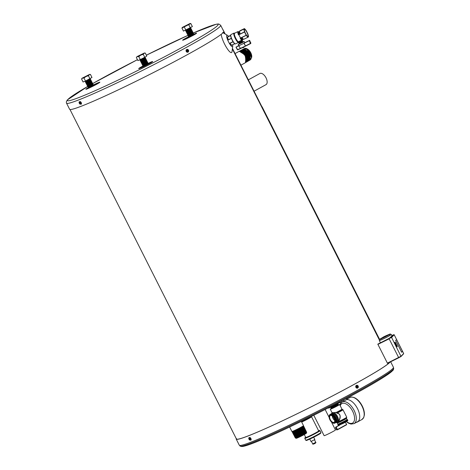 <?xml version="1.0" encoding="UTF-8"?>
<svg xmlns="http://www.w3.org/2000/svg" width="470" height="470" viewBox="0 0 470 470"><rect width="100%" height="100%" fill="white"/><g stroke="black" fill="none" stroke-linecap="round" stroke-linejoin="round"><path stroke-width="0.7" d="M245.416 62.657L246.045 56.635L240.904 51.171L239.518 51.271M239.982 51.265L245.175 55.372L246.104 61.717L245.822 62.175A6.498 3.378 61.2 0 1 245.111 62.868L240.922 65.171M247.191 48.927L247.402 49.05A5.669 2.943 61.2 0 1 247.52 49.103A5.669 2.943 61.2 0 1 250.78 52.787A5.669 2.943 61.2 0 1 251.761 56.817L250.821 59.39M247.261 48.974L245.211 48.663M249.658 59.537L250.105 59.455M251.333 57.716L250.128 52.799L246.492 49.121M243.854 49.326L249.517 53.028L249.87 59.637L249.576 52.993L243.654 49.456M243.589 49.491L243.237 49.896M249.364 59.937L249.077 53.263L243.272 49.626L249.012 53.298L249.306 59.972M249.805 58.779L247.702 52.229L242.591 49.996M249.294 59.126L247.226 52.534L242.303 50.12M248.783 59.473L247.62 54.173L243.619 50.325M248.272 59.819L246.268 53.151L241.263 50.648M248.683 59.655L247.761 60.16L246.615 54.72L242.473 50.813M246.362 61.711L246.715 56.241L241.903 51.066M246.732 60.847L245.61 55.272L241.339 51.312M244.846 48.41L244.388 48.575L248.148 49.65L250.628 52.922L251.726 57.369M250.011 60.013L249.946 52.787L243.619 49.003M249.505 60.307L249.441 53.063L243.102 49.274M249 60.595L248.936 53.345L242.585 49.544M248.495 60.889L248.424 53.621L242.068 49.82M247.984 61.182L247.919 53.903L241.551 50.09M247.479 61.476L247.414 54.179L241.034 50.361M246.973 61.764L246.909 54.455L240.511 50.631M246.468 62.058L246.403 54.743L239.994 50.901M245.963 62.351L245.892 55.014L239.494 51.165M249.646 59.567L250.081 59.478M251.315 56.852L247.279 49.632M242.996 50.225L242.873 50.519M249.823 58.057L247.308 51.859L242.755 49.891M241.962 50.748L241.833 51.042M248.301 60.565L248.007 53.85L242.238 50.155M248.818 58.832L244.23 50.66M246.286 61.347L246.785 61.329M246.826 61.323L247.296 61.153M248.319 59.214L245.916 52.816L241.198 50.684M247.808 59.59L246.556 54.767L243.037 51.101M246.298 61.746L246.809 56.694L242.444 51.324M245.969 61.934L246.221 56.729L241.85 51.553M240.904 51.171A6.492 3.372 -118.8 0 0 239.248 51.271L245.516 55.231L245.734 62.516M239.724 51.019L246.01 54.949L246.227 62.228M240.246 50.748L246.515 54.679L246.732 61.934M240.164 51.06L240.875 50.413L247.02 54.402L247.261 61.629M241.28 50.202L247.514 54.121L247.749 61.353M241.797 49.932L248.019 53.85L248.254 61.059M242.314 49.661L248.518 53.574L248.759 60.765M241.762 51.13L241.862 50.736M241.874 50.695L242.032 50.302M242.05 50.267L242.925 49.344L249.024 53.292L249.264 60.471M243.348 49.121L249.529 53.022L249.77 60.184M243.871 48.845L250.022 52.74L250.275 59.89M247.907 49.368L250.721 52.84L247.091 48.868L245.751 48.392M248.148 49.65A6.374 3.308 -118.8 0 0 246.944 48.792A6.374 3.308 -118.8 0 0 244.547 48.492M245.375 48.839A5.669 2.943 61.2 0 1 246.48 48.721M235.059 53.568L238.848 51.483A6.498 3.378 61.2 0 1 239.812 51.253A6.498 3.378 61.2 0 1 244.935 55.548A6.498 3.378 61.2 0 1 245.822 62.175M301.34 421.384L303.479 425.626A6.498 0.376 153.2 0 1 303.479 425.638L303.497 426.079L298.133 429.333L292.469 431.948L294.073 431.055L292.164 431.713M296.165 437.535L295.795 437.787M306.399 432.553A6.374 0.37 -26.8 0 0 306.693 432.288A6.374 0.37 -26.8 0 0 306.693 432.265L304.09 433.98L295.595 438.105L306.152 432.177M305.941 432.189L305.647 432.265M295.859 436.93L295.471 437.188M296.335 437.87L295.947 437.106L295.142 437.646L295.407 437.247L300.806 434.738L305.858 431.513M305.659 431.572L305.341 431.654M295.548 436.319L295.148 436.589M306.064 431.072L300.5 434.55L294.896 437.176L295.084 436.648L300.5 434.133L305.571 430.943M305.371 430.961L305.042 431.043M295.242 435.714L294.825 435.99M305.764 430.461L300.201 433.945L294.578 436.577L294.766 436.048L300.195 433.528L305.277 430.279M305.277 430.332L304.736 430.432M294.937 435.103L299.889 432.917L304.989 429.715M294.443 435.449L300.001 433.146L305.488 429.768L304.448 429.974M294.179 434.797L299.578 432.318L304.131 429.21M294.32 433.886L293.856 434.198M304.86 428.634L299.29 432.136L293.632 434.785L293.797 434.257L299.278 431.707L304.448 428.511L303.767 428.622M294.014 433.281L298.967 431.102L303.743 427.841M304.113 427.87L303.526 427.994M293.209 432.999L298.662 430.497L303.221 427.383M293.397 432.065L298.362 429.891L303.573 426.672L302.845 426.795M306.675 432.23L306.117 432.171M306.17 432.277L305.694 432.435M306.364 431.677L300.812 435.149L295.213 437.776L300.923 434.973L306.375 431.613L305.823 431.554M294.819 437.071L300.618 434.362L306.082 430.996L305.535 430.943M305.594 431.043L305.077 431.213M294.502 436.466L300.307 433.757L305.782 430.385L305.241 430.326M305.165 430.467L304.766 430.602M305.012 429.809L304.454 429.991M294.12 434.856L299.696 432.535L305.189 429.151L304.66 429.098M293.544 434.65L299.384 431.93L304.889 428.54L304.372 428.481M304.437 428.575L303.837 428.769M293.474 433.657L299.079 431.319L304.595 427.923L303.532 428.158M293.151 433.058L298.767 430.714L304.296 427.306L303.79 427.254M303.861 427.336L303.221 427.547M292.828 432.459L298.462 430.103L304.002 426.695L302.915 426.936M292.469 431.918L298.156 429.492L303.42 426.037M306.399 432.97L304.072 434.392L306.693 432.288M296.129 437.458L300.906 435.355L306.405 431.789M295.818 436.853L300.6 434.75L306.111 431.178M295.512 436.242L300.295 434.145L305.817 430.573M305.606 430.972L305.247 430.902M294.761 436.072L299.989 433.54L305.518 429.962L299.895 433.346L294.373 435.831M294.437 435.473L299.684 432.935L305.224 429.357L299.59 432.741L294.073 435.22M294.114 434.873L299.378 432.329L304.93 428.746M304.736 429.128L304.349 429.063M293.791 434.274L299.073 431.719L304.043 428.452M293.979 433.205L298.767 431.113L304.119 427.823M293.145 433.082L298.462 430.508L303.444 427.23M293.362 431.989L298.156 429.903L303.755 426.308L298.068 429.727L292.599 432.165M303.573 426.672L302.803 426.719M303.955 426.807L298.374 430.332L292.886 432.776M304.255 427.418L298.673 430.931L293.186 433.387M303.937 428.176L304.636 428.135L298.979 431.536L293.48 433.998M304.207 429.504L304.537 429.386M294.555 436.565L295.383 435.995M304.072 434.392L306.575 432.582M294.073 431.055A6.339 0.37 153.2 0 1 292.181 431.724L291.888 431.495A6.498 0.376 153.2 0 1 291.882 431.484L289.626 427.019M306.052 432.406A6.374 0.37 -26.8 0 0 305.735 432.523M306.493 432.846L306.37 433.211A5.669 0.329 153.2 0 1 304.061 434.668A5.669 0.329 153.2 0 1 296.27 438.31L295.595 438.105M303.479 425.638A6.498 0.376 153.2 0 1 297.851 428.893A6.498 0.376 153.2 0 1 291.888 431.495M334.076 407.613L338.441 404.94M331.238 408.265L338.206 404.435M330.974 407.778L337.971 403.93M330.704 407.29L336.902 404.135M335.75 404.746L330.845 406.938M337.501 403.848L337.971 403.895L334.534 406.051L330.886 407.778L331.497 407.831M337.401 404.588L337.748 404.464M337.736 404.359L338.212 404.4L334.781 406.55L331.15 408.283L337.754 404.359M337.742 404.829L338.447 404.905L335.034 407.049L331.415 408.771M337.519 403.853L330.886 407.778M337.301 404.382L331.356 407.872M337.683 405.14L331.421 408.759M337.554 403.871L331.109 407.437M338.218 404.511L331.479 408.595M190.838 23.547L192.371 26.59L183.464 31.102L181.931 28.065L190.838 23.547L190.039 23.5L182.36 27.383L190.039 23.5M182.36 27.383L181.931 28.065M190.35 27.895L188.817 24.857M185.897 30.151L184.363 27.113M185.392 30.35L189.545 28.682L190.638 27.712M186.431 31.349L186.155 31.872L191.402 29.222L190.814 29.134L186.455 31.349L185.809 31.173L190.738 27.93M185.809 31.173L189.857 29.293L191.049 28.523L190.462 28.435M185.867 31.267L191.049 28.523M186.796 32.031L186.22 31.966L191.402 29.222M190.168 30.474L191.737 29.91L190.562 30.685L186.508 32.565L186.784 32.048L190.168 30.474M187.148 32.724L186.572 32.665L191.754 29.921M187.277 34.057L192.494 31.419L192.212 31.942L187.865 34.14L187.277 34.057L187.512 33.446L186.86 33.264L191.795 30.027M186.86 33.264L190.914 31.384L192.101 30.62L191.519 30.532M186.925 33.358L192.101 30.62M187.512 33.446L190.873 31.866L192.148 30.72M187.213 33.963L191.267 32.083L192.453 31.314L191.872 31.226M187.841 34.14L187.565 34.663L191.619 32.777L192.806 32.013L192.224 31.925M188.206 34.815L187.63 34.757L192.806 32.013M188.558 35.514L187.918 35.356L188.194 34.839L191.578 33.264L192.847 32.119M187.929 35.373A84.394 4.906 -26.8 0 0 146.358 55.19L191.971 33.476L193.158 32.712L192.577 32.624M187.976 35.456L193.158 32.712M188.682 36.848L193.904 34.21L193.622 34.733L189.275 36.93L188.682 36.848L188.922 36.237L188.27 36.055L193.199 32.818M188.27 36.055L192.324 34.175L193.511 33.411L192.929 33.317M188.329 36.149L193.511 33.411M188.922 36.237L192.283 34.657L193.552 33.511M188.623 36.754L192.677 34.868L193.863 34.104L193.282 34.016M189.251 36.93L189.21 37.406M83.965 78.002L86.016 76.528L88.419 75.746L89.253 74.748L90.44 74.436L89.641 74.389L82.573 78.132L83.965 78.002L85.499 81.04L83.067 81.992L81.533 78.954L82.573 78.132L81.533 78.954M90.44 74.436L91.973 77.48L85.499 81.04M89.952 78.784L88.419 75.746M85.693 81.522L85.111 81.457L90.234 78.602M81.956 78.273L89.641 74.389M85.704 81.545L90.052 79.342L90.334 78.819M85.681 81.539L85.405 82.062L88.102 80.893L90.645 79.412L90.064 79.324M86.045 82.221L85.464 82.156L90.645 79.412M85.816 82.855L91.039 80.217L90.757 80.74L86.404 82.937L85.757 82.761L90.687 79.518M85.757 82.761L90.998 80.112L90.416 80.023M86.386 82.937L86.11 83.454L88.806 82.285L91.35 80.811L90.769 80.723M86.75 83.613L86.169 83.554L91.35 80.811M86.756 83.637L91.691 81.498L86.462 84.154L86.739 83.631M87.103 84.312L86.521 84.248L91.703 81.51M87.455 85.011L86.815 84.853L87.091 84.33L91.462 82.133L91.744 81.61M86.815 84.853L92.055 82.203L91.474 82.115M86.874 84.947L92.055 82.203M87.226 85.646L92.449 83.008L92.167 83.531L87.814 85.728L87.167 85.552L92.096 82.309M87.167 85.552L92.408 82.902L91.826 82.814M87.796 85.728L87.52 86.245L90.217 85.076L92.76 83.601L92.179 83.513M88.16 86.404L87.579 86.345L92.76 83.601M88.166 86.427L93.101 84.289L87.872 86.944L88.148 86.421M88.513 87.103L87.931 87.038L93.113 84.3M88.865 87.802L88.225 87.643L88.501 87.12L92.872 84.923L93.154 84.4M88.225 87.643L93.465 84.994L92.884 84.906M88.284 87.737L93.465 84.994M88.601 88.284L93.507 85.099M93.677 85.834L93.236 85.605M145.259 53.01L144.073 53.316L145.259 53.01L146.793 56.048L144.772 57.352L143.233 54.314L144.073 53.316L140.835 55.102L143.233 54.314M138.779 56.57L140.835 55.102L137.393 56.706L138.779 56.57L140.319 59.614L137.886 60.559L136.347 57.522L137.187 56.523L144.46 52.957M144.772 57.352L140.319 59.614M136.776 56.841L136.347 57.522M139.807 59.807L145.054 57.17M141.564 62.199L140.977 62.116L141.223 61.505L140.577 61.335L140.871 60.812L140.225 60.636L140.501 60.107L144.872 57.916L145.154 57.393M140.225 60.636L145.465 57.986L144.883 57.898M140.283 60.724L145.465 57.986M140.871 60.812L145.224 58.609L145.817 58.679L140.577 61.335M140.636 61.423L145.817 58.679M141.223 61.505L145.577 59.308L145.859 58.785M140.929 62.028L146.17 59.379L145.588 59.291M140.988 62.122L146.17 59.379M141.576 62.205L145.929 60.007L146.211 59.484M141.558 62.205L141.282 62.727L144.008 61.535L146.523 60.078L145.941 59.99M141.282 62.722L146.523 60.078M142.974 64.989L142.381 64.901L142.633 64.296L142.034 64.208L142.281 63.603L141.635 63.426L141.911 62.898L146.282 60.706L146.564 60.184M141.635 63.426L146.875 60.777L146.293 60.689M141.693 63.515L146.875 60.777M142.281 63.603L146.634 61.4L147.227 61.47L141.987 64.12M142.046 64.214L147.227 61.47M142.633 64.296L146.987 62.099L147.269 61.576M142.34 64.819L147.58 62.169L146.998 62.081M142.398 64.913L147.58 62.169M142.986 64.995L147.339 62.798L147.621 62.275M142.968 64.995L142.692 65.518L145.418 64.325L147.933 62.868L147.351 62.78M142.692 65.512L147.933 62.868M138.997 68.591A7.831 0.452 153.2 0 1 143.044 66.205L147.974 62.974M143.526 66.652L143.691 66.393L143.044 66.211L148.285 63.568L147.703 63.474M143.103 66.305L148.285 63.568A7.831 0.452 153.2 0 1 151.663 62.064A7.831 0.452 153.2 0 1 152.503 61.77M143.691 66.393L148.35 64.214M313.79 415.245L324.106 435.666A6.363 0.37 -26.8 0 0 325.023 435.42A6.363 0.37 -26.8 0 0 331.479 432.341A6.363 0.37 -26.8 0 0 335.463 429.933L331.426 421.948M265.803 84.741A6.363 3.302 -118.8 0 0 266.008 84.647A6.363 3.302 -118.8 0 0 265.832 77.48A6.363 3.302 -118.8 0 0 259.869 73.502L248.336 79.847M245.892 34.639L244.858 32.6A4.741 1.087 -116 0 1 244.371 31.361L243.93 29.669A4.741 1.087 -116 0 1 243.924 28.987L244.335 28.641A4.741 1.087 -116 0 1 244.694 28.829A4.741 1.087 -116 0 1 244.805 28.917L245.828 30.109A4.741 1.087 -116 0 1 246.503 31.184L247.537 33.223A4.741 1.087 -116 0 1 248.025 34.463L248.466 36.155A4.741 1.087 -116 0 1 248.495 36.607A4.741 1.087 -116 0 1 248.471 36.836L248.066 37.189A4.741 1.087 -116 0 1 247.59 36.907L246.568 35.714A4.741 1.087 -116 0 1 245.892 34.639L246.092 35.309L241.586 37.506L243.589 39.368L247.79 37.318L247.59 36.907M245.51 33.505A3.86 0.881 64 0 0 247.884 36.384A3.86 0.881 64 0 0 246.991 32.524A3.86 0.881 64 0 0 244.5 29.445A3.86 0.881 64 0 0 245.51 33.505M241.65 37.512L240.758 38.094A4.306 0.987 64 0 0 242.338 39.574L242.532 39.41A0.488 0.47 24.3 0 1 242.555 39.815L242.408 41.072L238.86 42.87L239.418 43.687L242.737 42.012L242.391 41.319L239.071 42.993M241.551 37.506L240.499 38L238.878 34.792L238.425 34.833L239.929 34.239M240.299 37.6A4.794 1.099 -116 0 1 239.077 35.185M234.718 43.681A4.941 1.128 -116 0 1 233.108 41.795L230 43.293A4.953 1.134 -116 0 1 229.936 43.193L233.02 41.66A4.941 1.128 -116 0 1 232.145 40.097A4.941 1.128 -116 0 1 231.393 38.434L228.285 39.926A4.953 1.134 -116 0 1 228.238 39.809L231.334 38.276A4.941 1.128 -116 0 1 230.641 35.602L230.635 35.585A4.953 1.134 -116 0 1 230.635 35.52L230.635 35.52M230.611 35.597L227.533 37.101L228.238 39.809M227.533 37.101A4.953 1.134 -116 0 1 227.533 37.036L230.611 35.532M230.611 35.291L227.468 37.001M234.736 43.739L231.675 45.232L231.193 45.061M231.675 45.232A4.953 1.134 -116 0 1 231.628 45.208L234.695 43.71M230 43.293L231.628 45.208M240.129 34.005L244.394 31.925L244.371 31.361M244.858 32.6L244.441 32.036L239.242 34.563M246.568 35.714L246.157 35.409L241.891 37.488M248.066 37.189L243.589 39.368A4.953 1.134 64 0 0 243.636 39.392M244.335 28.641L240.152 30.632L243.924 28.987M244.347 28.582A4.953 1.134 -116 0 1 244.394 28.611L244.805 28.917L244.394 28.611M243.93 29.669L243.695 29.21L239.494 31.261L240.129 33.699M235.523 43.898L238.261 42.559L238.46 42.3L237.984 42.312A5.188 1.187 -116 0 1 234.783 37.441A5.188 1.187 -116 0 1 233.966 33.111L230.97 34.574A5.188 1.187 64 0 0 232.315 40.032A5.188 1.187 64 0 0 235.523 43.898C234.7 43.316 235.535 45.713 232.145 40.103C230.664 37.018 230.271 35.174 230.97 34.574M239.4 41.26C243.578 39.274 242.091 40.549 238.766 41.806L238.272 41.765A4.794 1.099 -116 0 1 235.311 37.259A4.794 1.099 -116 0 1 234.559 33.258L237.984 31.584L239.118 31.878M238.437 41.765L242.115 40.226A4.794 1.099 -116 0 1 240.176 38.305L240.758 38.094A4.283 0.981 -116 0 0 242.579 39.169A4.306 0.987 64 0 1 242.532 39.41M238.237 42.347A0.488 0.329 82.3 0 0 238.361 41.777L238.954 42.182L238.607 42.729L242.45 40.784M238.766 41.806L238.954 42.182L238.46 42.3L238.454 41.801M242.338 39.574A0.488 0.476 80.7 0 1 242.115 40.226M240.011 34.022L239.959 34.052A4.036 0.922 -116 0 1 239.512 32.007M239.436 31.719L238.96 31.954A4.036 0.922 64 0 0 239.224 34.41L238.919 34.445A4.283 0.981 -116 0 1 239.036 31.919M239.371 31.472L239.882 34.292M240 33.834L239.494 31.261A4.953 1.134 64 0 1 239.494 31.196L239.4 31.514L239.494 31.196M240.035 30.961L240.152 30.632M243.307 39.269L241.938 37.665M243.343 39.327L242.121 37.647M238.825 45.79L240.393 48.375L238.825 45.79L236.122 47.082L237.591 49.703L250.51 43.645L245.563 46.095L243.936 43.31L238.813 45.743L238.22 44.568L243.343 42.136L243.936 41.425L239.353 43.563L238.22 44.568M235.987 47.141L237.755 49.867L240.44 48.592L237.444 49.767L235.981 47.141L238.754 45.625M244.729 42.7L249.641 40.355L249.341 40.614L250.622 43.328L250.886 43.099L249.488 40.414M249.106 40.743L244.118 43.217L245.434 45.913L250.387 43.457L249.341 40.614M244.159 41.566L244.753 42.747L244.118 43.217M245.563 46.095L240.434 48.592M347.612 420.779L343.282 423.382L338.617 425.321M338.388 404.882A5.223 0.306 153.2 0 1 338.841 404.699A5.223 0.306 153.2 0 1 339.599 404.494A5.223 0.306 153.2 0 1 335.069 407.12A5.223 0.306 153.2 0 1 330.269 409.206A5.223 0.306 153.2 0 1 331.491 408.354M332.178 412.813L336.414 412.331L337.072 413.265C341.708 413.835 340.057 419.446 338.118 421.473L337.683 421.931L338.318 421.925L336.567 422.606A5.799 0.335 153.2 0 1 336.414 422.624L336.25 422.489A5.869 0.341 -26.8 0 0 336.426 422.489L336.297 422.389M334.875 407.132L338.388 405.105M336.761 413.042L336.373 412.554L332.355 412.719M336.038 422.289L337.683 421.931M339.599 404.494L341.972 409.194A5.223 0.306 153.2 0 1 336.414 412.331L336.373 412.554M338.394 421.578L338.2 421.796A5.869 0.341 -26.8 0 0 343.823 419.011A5.869 0.341 -26.8 0 0 346.737 417.196L342.971 409.752A5.869 0.341 153.2 0 1 337.137 413.077C341.708 413.806 340.309 419.434 338.394 421.578L338.118 421.473A5.381 2.796 61.2 0 0 336.831 415.351A5.381 2.796 61.2 0 0 332.261 412.766L332.267 413.165M341.972 409.194L342.236 409.429A5.37 0.311 153.2 0 1 336.696 412.589L336.579 412.642M336.479 422.401L337.895 422.095M337.072 413.265L336.89 413.001A5.799 0.335 -26.8 0 0 342.812 409.617L342.971 409.752M336.256 422.324L335.997 422.33A5.311 2.761 -118.8 0 0 336.62 422.389L337.536 422.031A5.311 2.761 -118.8 0 0 337.09 416.126A5.311 2.761 -118.8 0 0 332.337 412.819A5.311 2.761 -118.8 0 0 331.373 413.923L332.261 412.766A5.381 2.796 61.2 0 0 331.685 413.324M347.794 420.427L347.718 420.662A5.194 0.3 153.2 0 1 343.218 423.253A5.194 0.3 153.2 0 1 338.459 425.338L338.224 425.262A5.37 0.311 153.2 0 0 338.982 425.039A5.37 0.311 153.2 0 0 344.298 422.512A5.37 0.311 153.2 0 0 347.794 420.427L347.782 420.221A5.44 0.317 -26.8 0 1 344.375 422.283A5.44 0.317 -26.8 0 1 338.852 424.915A5.44 0.317 -26.8 0 1 338.071 425.127L338.224 425.262M330.093 414.775A4.676 2.432 61.2 0 1 334.987 419.293A4.676 2.432 61.2 0 1 332.695 422.906A4.676 2.432 61.2 0 1 329.118 416.402A4.676 2.432 61.2 0 1 330.093 414.775M330.328 419.675A3.842 1.998 -118.8 0 0 334.088 422.289A3.842 1.998 -118.8 0 0 333.953 417.977A3.842 1.998 -118.8 0 0 330.381 415.556A3.842 1.998 -118.8 0 0 330.328 419.675M332.29 415.997A3.742 1.945 -118.8 0 0 332.942 418.241A3.742 1.945 -118.8 0 0 334.74 420.444M332.419 416.097A3.549 1.845 -118.8 0 0 333.036 418.206A3.549 1.845 -118.8 0 0 334.722 420.28M335.686 428.005L335.609 428.035A0.734 0.623 -111.4 0 1 335.827 427.077L335.903 427.048A0.734 0.623 68.6 0 0 335.686 428.005L336.62 429.85L337.419 429.633L336.485 427.688A0.734 0.623 -111.4 0 1 336.702 426.737L339.928 424.974M336.779 426.707A0.734 0.623 68.6 0 0 336.561 427.659L336.485 427.688M335.609 428.035L336.544 429.88L337.489 429.774L336.561 427.659M346.649 424.733L337.495 429.768L346.649 424.733L346.267 423.711A1.956 1.668 68.6 0 0 344.786 422.606M336.702 426.737L339.828 425.015M335.903 427.048L339.029 425.327M335.827 427.077L338.976 425.344M346.666 399.618A12.526 6.51 61.2 0 1 357.517 408.618A12.526 6.51 61.2 0 1 357.459 421.978A12.526 6.51 61.2 0 1 356.36 422.36M339.804 402.279L340.074 402.819L342.154 402.003L346.942 399.471L347.283 399.183L346.789 398.207M341.62 400.951L342.154 402.003M343.188 400.129L343.746 401.227M346.413 398.413L346.942 399.471M313.678 437.218L314.847 439.532L310.97 441.489L309.765 439.109M307.644 418.294L306.992 418.993L306.839 418.688M303.585 420.292L303.767 420.644L302.868 421.067L302.698 420.726M309.066 417.695L307.779 418.559M303.767 420.644L306.992 418.993M301.464 421.637L302.868 421.067M301.687 422.078A7.244 0.423 153.2 0 0 308.913 418.423A7.244 0.423 153.2 0 0 311.516 416.72L318.689 430.925A7.244 0.423 153.2 0 1 312.415 434.562A7.244 0.423 153.2 0 1 305.764 437.453L304.29 434.538M305.664 437.259A8.149 0.476 -26.8 0 0 304.954 437.829A8.149 0.476 -26.8 0 0 308.866 436.348A8.149 0.476 -26.8 0 0 316.569 432.429A8.149 0.476 -26.8 0 0 319.471 430.497A8.149 0.476 -26.8 0 0 318.589 430.731M319.471 430.497L319.964 430.655A8.513 0.493 153.2 0 1 319.994 430.679A8.513 0.493 153.2 0 1 316.927 432.676A8.513 0.493 153.2 0 1 309.078 436.683A8.513 0.493 153.2 0 1 304.795 438.351A8.513 0.493 153.2 0 1 304.795 438.322L304.954 437.829M239.964 445.989A86.116 5.005 -26.8 0 0 319.077 411.608A86.116 5.005 -26.8 0 0 393.696 368.333M390.071 362.065A86.351 5.017 153.2 0 1 331.761 396.328A86.351 5.017 153.2 0 1 248.654 435.737A86.351 5.017 153.2 0 1 236.222 439.092A86.351 5.017 153.2 0 1 236.263 438.657M389.859 362.164A86.116 5.005 153.2 0 1 331.72 396.333A86.116 5.005 153.2 0 1 248.83 435.637A86.116 5.005 153.2 0 1 236.428 438.986A86.116 5.005 153.2 0 1 236.475 438.551M147.874 63.503A7.831 0.452 153.2 0 1 151.557 61.852A7.831 0.452 153.2 0 1 152.685 61.547A7.831 0.452 153.2 0 1 145.9 65.483A7.831 0.452 153.2 0 1 138.709 68.608A7.831 0.452 153.2 0 1 143.238 65.835M93.365 84.976A7.831 0.452 153.2 0 1 98.741 82.503A7.831 0.452 153.2 0 1 99.869 82.197A7.831 0.452 153.2 0 1 93.089 86.133A7.831 0.452 153.2 0 1 85.892 89.253A7.831 0.452 153.2 0 1 88.242 87.679M193.887 34.145A7.831 0.452 153.2 0 1 195.473 33.47A7.831 0.452 153.2 0 1 196.601 33.164A7.831 0.452 153.2 0 1 189.815 37.101A7.831 0.452 153.2 0 1 182.624 40.226A7.831 0.452 153.2 0 1 188.664 36.666M87.784 86.374L67.263 99.992L66.299 101.978L66.534 103.177L69.619 109.281A86.351 5.017 -26.8 0 0 82.056 105.926A86.351 5.017 -26.8 0 0 169.705 64.137A86.351 5.017 -26.8 0 0 223.767 31.414L220.683 25.309L218.903 24.046L218.068 23.988L216.359 24.217L193.053 33.094A84.394 4.906 -26.8 0 1 191.748 42.018A84.394 4.906 -26.8 0 1 79.559 97.272A84.394 4.906 -26.8 0 1 87.796 86.374M86.18 89.241A7.831 0.452 153.2 0 1 86.756 88.836A7.831 0.452 153.2 0 1 88.548 87.773M93.46 85.188A7.831 0.452 153.2 0 1 98.847 82.708A7.831 0.452 153.2 0 1 99.687 82.42M193.781 34.451A7.831 0.452 153.2 0 1 195.579 33.681A7.831 0.452 153.2 0 1 196.419 33.388M182.912 40.214A7.831 0.452 153.2 0 1 188.793 36.866M232.621 44.768A6.363 1.428 -116 0 1 232.744 46.16A6.363 1.428 -116 0 1 228.961 42.658A6.363 1.428 -116 0 1 226.828 35.279A6.363 1.428 -116 0 1 227.457 35.332A6.363 1.428 -116 0 1 228.508 36.319M232.744 46.16L232.01 51.676A11.257 2.532 -116 0 1 226.599 47.681A11.257 2.532 -116 0 1 221.194 34.322M328.066 408.013L328.448 408.072A6.363 0.37 -26.8 0 0 329.329 407.807A6.363 0.37 -26.8 0 0 335.562 404.846A6.363 0.37 -26.8 0 0 339.763 402.355L340.069 401.774M402.502 351.343L396.557 339.569L395.687 340.474L401.633 352.247L402.502 351.343L396.557 339.569L395.687 340.474L401.633 352.247L402.502 351.343M387.362 363.14L401.08 356.219L403.66 353.528L394.189 334.781L391.61 337.472L401.039 356.495L387.497 363.334L377.81 344.146L389.301 338.288L391.516 336.356A6.85 0.4 -26.8 0 0 392.133 335.839A6.85 0.4 -26.8 0 0 392.033 335.821L392.479 335.345L391.874 335.609M394.818 343.112L396.856 346.978L397.326 346.484L397.168 345.99L395.405 342.501L395.129 342.125L394.653 342.612L394.818 343.112M396.815 346.96L397.062 346.038L395.064 342.189M187.166 51.195L187.119 50.137L187.883 50.049L188.223 51.071L187.166 51.195M186.76 49.468A1.463 1.246 68.6 0 0 187.724 52.223A1.463 1.246 68.6 0 0 187.818 52.182M187.794 50.184L187.225 50.366L188.223 51.071M79.612 103.565L79.436 102.619L79.976 102.719L80.305 103.835L79.612 103.565L80.029 103.259L79.659 103.459M81.057 104.199A1.463 0.758 -118.8 0 0 81.216 104.152A1.463 0.758 -118.8 0 0 81.181 102.507A1.463 0.758 -118.8 0 0 79.812 101.596A1.463 0.758 -118.8 0 0 79.683 101.702M80.182 103.429L79.806 103.635M356.853 387.11L356.801 386.052L357.564 385.964L357.905 386.986L356.853 387.11M356.442 385.382A1.463 1.246 68.6 0 0 357.412 388.138A1.463 1.246 68.6 0 0 357.5 388.097M357.476 386.099L356.906 386.281L357.905 386.986M249.893 439.338L249.447 439.65L249.059 438.674M249.705 438.686L249.229 438.663M249.617 438.733L250.046 439.615L249.494 439.55M250.739 440.114A1.463 0.758 -118.8 0 0 250.904 440.067A1.463 0.758 -118.8 0 0 250.863 438.422A1.463 0.758 -118.8 0 0 249.494 437.511A1.463 0.758 -118.8 0 0 249.364 437.617M239.054 31.907A4.306 0.987 64 0 0 238.913 34.445L239.988 34.134M242.884 38.793A4.036 0.922 -116 0 1 241.721 37.524M240.922 37.794L240.963 37.847A4.036 0.922 64 0 0 242.496 39.21L243.019 38.957M238.425 34.833A4.794 1.099 -116 0 1 237.984 31.584M238.272 41.765A0.488 0.447 123.1 0 1 237.984 42.312M245.199 46.289L240.711 48.475M237.761 49.867L237.444 49.767M250.78 43.416L249.646 40.35M250.622 43.328L250.51 43.645L250.622 43.328M250.516 43.645L250.892 43.093M331.679 413.894A4.747 2.468 61.2 0 1 332.167 413.553A4.747 2.468 61.2 0 1 336.726 417.102A4.747 2.468 61.2 0 1 336.185 422.089M336.132 422.119L336.432 421.954A4.676 2.432 -118.8 0 0 336.379 416.825A4.676 2.432 -118.8 0 0 332.073 413.688A4.676 2.432 -118.8 0 0 331.92 413.759L331.62 413.923M332.131 414.011A4.676 2.432 61.2 0 1 335.58 417.084A4.676 2.432 61.2 0 1 336.326 421.637M336.444 420.967A4.747 2.468 -118.8 0 0 336.45 420.909A4.747 2.468 -118.8 0 0 332.813 414.299A4.747 2.468 -118.8 0 0 332.76 414.27M331.426 413.941A4.882 2.538 61.2 0 1 332.701 414.24A4.882 2.538 61.2 0 1 336.438 421.032A4.882 2.538 61.2 0 1 336.015 422.272M346.484 418.194L346.502 418.359A5.135 0.3 153.2 0 1 342.048 420.944A5.135 0.3 153.2 0 1 337.331 422.994L337.202 422.882A5.211 0.306 -26.8 0 0 337.936 422.665A5.211 0.306 -26.8 0 0 343.094 420.215A5.211 0.306 -26.8 0 0 346.484 418.194L346.748 417.401A5.799 0.335 153.2 0 1 343.735 419.246A5.799 0.335 153.2 0 1 338.318 421.925M337.331 422.994L337.901 424.122A5.135 0.3 -26.8 0 0 342.618 422.072A5.135 0.3 -26.8 0 0 347.072 419.487L347.195 419.598A5.211 0.306 153.2 0 1 342.701 422.224A5.211 0.306 153.2 0 1 337.912 424.287L337.842 424.498A5.37 0.311 -26.8 0 0 338.617 424.31A5.37 0.311 -26.8 0 0 344.199 421.643A5.37 0.311 -26.8 0 0 347.412 419.669L347.571 419.798A5.44 0.317 153.2 0 1 344.163 421.86A5.44 0.317 153.2 0 1 338.641 424.498A5.44 0.317 153.2 0 1 337.854 424.71L337.842 424.498M335.322 422.865A4.953 2.573 -118.8 0 0 335.48 422.788A4.953 2.573 -118.8 0 0 335.345 417.213A4.953 2.573 -118.8 0 0 330.704 414.111L332.813 414.299M329.558 414.969A4.953 2.573 61.2 0 1 330.093 414.446A4.953 2.573 61.2 0 1 334.734 417.548A4.953 2.573 61.2 0 1 334.869 423.123A4.953 2.573 61.2 0 1 334.711 423.2A4.953 2.573 61.2 0 1 334.147 423.3M332.784 422.947A4.882 2.538 -118.8 0 0 332.872 422.994A4.882 2.538 -118.8 0 0 334.552 423.206A4.882 2.538 -118.8 0 0 334.728 417.93A4.882 2.538 -118.8 0 0 330.157 414.511A4.882 2.538 -118.8 0 0 329.135 416.209A4.882 2.538 -118.8 0 0 329.123 416.308M337.495 429.51L346.649 424.469M336.702 429.915L337.413 429.521M336.62 429.85L337.372 429.439M342.178 402.014A12.332 6.404 61.2 0 1 354.127 410.469A12.332 6.404 61.2 0 1 354.069 423.617L350.967 424.081L348.464 423.17L346.39 421.719M346.625 421.584A11.11 5.769 -118.8 0 0 353.834 421.772A11.11 5.769 -118.8 0 0 352.618 411.209A11.11 5.769 -118.8 0 0 340.21 405.71M347.201 399.024L349.856 397.567A12.526 6.51 61.2 0 1 361.994 406.156A12.526 6.51 61.2 0 1 361.935 419.51L357.459 421.978M311.41 441.353L312.697 443.897L315.758 442.352L314.471 439.808M313.796 443.827L315.1 443.298L313.796 443.827M301.57 421.843A6.997 0.405 -26.8 0 0 308.673 418.253A6.997 0.405 -26.8 0 0 311.075 416.596M304.795 438.351L305.712 440.173A8.513 0.493 -26.8 0 0 313.531 436.777A8.513 0.493 -26.8 0 0 320.91 432.494L319.994 430.679M319.776 433.369A8.025 0.464 153.2 0 1 313.743 437.188A8.025 0.464 153.2 0 1 307.086 439.785M392.562 370.342A84.394 4.906 153.2 0 1 337.284 403.231A84.394 4.906 153.2 0 1 254.088 442.775M251.738 441.841A86.351 5.017 153.2 0 1 239.3 445.196L241.228 446.482L242.291 446.5C244.465 446.277 248.342 445.061 253.917 442.858C279.392 433.146 346.449 399.664 376.041 381.887C383.966 377.187 389.207 373.715 391.769 371.464L392.967 370.219C393.484 370.149 393.649 369.185 393.455 367.329A86.351 5.017 153.2 0 1 339.387 400.052A86.351 5.017 153.2 0 1 251.738 441.841M137.44 59.684A84.394 4.906 -26.8 0 0 92.66 83.578L137.44 59.678M66.534 103.177A86.351 5.017 -26.8 0 0 78.972 99.822A86.351 5.017 -26.8 0 0 166.621 58.033A86.351 5.017 -26.8 0 0 220.683 25.309M383.356 337.066L379.548 339.352L379.331 340.533A6.692 0.388 -26.8 0 0 384.983 338.112A6.692 0.388 -26.8 0 0 391.228 334.593A6.692 0.388 -26.8 0 0 391.275 334.499L392.056 335.956M387.703 335.545L386.399 336.156M383.555 337.589L382.292 338.277M383.373 337.137L386.17 335.739L386.44 336.226M383.426 336.984L386.005 335.715L383.426 336.984M387.497 363.334L398.76 357.776L389.148 338.841L377.892 344.393M393.866 334.669L391.827 335.527L394.213 334.746L391.281 337.36L391.61 337.472L389.072 338.594L391.281 337.36M377.81 344.146L389.072 338.594M394.166 334.74L403.642 353.487M403.618 353.804L401.039 356.495L398.76 357.776M368.421 318.296A0.981 0.84 68.6 0 0 368.204 317.873M368.639 318.736A1.463 1.246 68.6 0 0 367.957 317.373M282.969 149.131A0.981 0.84 68.6 0 0 282.752 148.708M283.193 149.572A1.463 1.246 68.6 0 0 282.505 148.209M243.166 70.335A1.463 1.246 68.6 0 0 242.579 69.172M187.148 51.442A0.981 0.84 68.6 0 0 188.47 50.848A0.981 0.84 68.6 0 0 187.225 49.797A0.981 0.84 68.6 0 0 187.148 51.442M186.69 51.9A1.463 1.246 68.6 0 0 188.541 50.331A1.463 1.246 68.6 0 0 186.108 50.531A1.463 1.246 68.6 0 0 186.69 51.9M79.636 103.782A0.981 0.511 -118.8 0 0 80.511 103.559A0.981 0.511 -118.8 0 0 79.459 102.343A0.981 0.511 -118.8 0 0 79.636 103.782M80.934 104.311A1.463 0.758 -118.8 0 0 80.893 102.666A1.463 0.758 -118.8 0 0 79.524 101.749C78.86 101.843 78.895 102.554 79.63 103.894L81.216 104.152M356.83 387.362A0.981 0.84 68.6 0 0 358.152 386.763A0.981 0.84 68.6 0 0 356.906 385.711A0.981 0.84 68.6 0 0 356.83 387.362M356.372 387.815A1.463 1.246 68.6 0 0 358.222 386.252A1.463 1.246 68.6 0 0 355.79 386.446A1.463 1.246 68.6 0 0 356.372 387.815M249.317 439.697A0.981 0.511 -118.8 0 0 250.199 439.479A0.981 0.511 -118.8 0 0 249.147 438.257A0.981 0.511 -118.8 0 0 249.317 439.697M250.616 440.226A1.463 0.758 -118.8 0 0 250.575 438.581A1.463 0.758 -118.8 0 0 249.206 437.67C248.542 437.758 248.577 438.469 249.312 439.808L250.904 440.067M240.147 51.259L239.812 51.253M246.427 60.894L247.267 60.43M248.748 59.62L249.664 59.108M249.729 59.079L250.622 58.586M241.398 51.33L242.314 50.825M242.379 50.789L243.301 50.284M243.36 50.249L243.789 50.014M243.854 49.979L244.283 49.744M244.341 49.708L244.77 49.473M244.835 49.438L245.264 49.203M304.084 427.87L304.519 427.894M303.502 426.637L303.92 426.66M295.706 437.799L295.213 437.776M295.383 437.2L294.896 437.176M295.066 436.601L294.578 436.577M294.743 436.001L294.267 435.978M294.42 435.408L293.95 435.379M294.097 434.809L293.632 434.785M293.774 434.21L293.321 434.186M304.39 428.517L304.636 428.135M293.45 433.61L293.004 433.587M304.096 427.9L304.343 427.53M293.127 433.011L292.687 432.988M303.808 427.289L304.049 426.919M292.81 432.412L292.375 432.388M293.92 433.093L294.114 433.475M294.537 434.309L294.725 434.685M295.148 435.526L295.295 435.819M295.336 435.896L295.642 436.501M302.85 426.813L303.038 427.183M303.162 427.424L303.344 427.788M303.649 428.393L303.914 428.922M304.078 429.245L304.26 429.603M331.086 407.378L330.616 407.302M331.191 408.336L331.626 408.36M337.983 404.006L337.742 404.37M337.748 403.501L337.507 403.865M186.102 30.656L185.515 30.568M190.808 29.152L191.09 28.629M191.161 29.851L191.443 29.328M193.634 34.715L194.169 34.792M91.11 81.439L91.392 80.916M92.519 84.23L92.802 83.707M140.518 60.113L139.931 60.031M145.224 58.609L145.506 58.086M141.928 62.904L141.341 62.821M146.634 61.4L146.916 60.877M143.338 65.694L142.751 65.612M148.044 64.19L148.326 63.667M329.147 417.436L325.14 409.505M266.008 84.647L254.076 91.209M238.261 42.559L238.578 42.67M234.765 33.158L233.966 33.111M242.661 39.133L242.555 39.815M240.1 30.668L239.442 31.232M242.426 47.734A1.692 1.692 0 0 0 244.212 46.836M330.269 409.206L332.114 412.86M342.236 409.429L342.812 409.617M336.45 420.909L335.48 422.788L334.869 423.123L332.695 422.906M337.202 422.882L336.414 422.624M346.502 418.359L347.072 419.487M337.854 424.71L338.071 425.127M347.571 419.798L347.782 420.221M329.118 416.402L330.093 414.446L330.704 414.111M358.369 421.249L354.069 423.617M339.886 405.064L340.574 403.536L341.831 402.226M349.856 397.567C350.808 396.786 352.512 396.903 354.968 397.92C357.846 399.506 360.273 402.197 362.247 405.992C363.845 409.211 364.555 412.202 364.379 414.957L363.757 417.478L361.935 419.51M312.697 443.897C312.485 444.884 316.798 442.758 315.758 442.352M305.712 440.173L306.152 440.461C306.875 440.155 304.572 441.412 310.564 438.739L319.418 434.11L320.822 433.105L320.91 432.494M311.516 416.72L311.116 416.573M379.572 339.328L262.09 106.749M261.96 106.825L232.444 48.392M225.171 33.993L222.98 29.651M379.278 339.792L232.368 48.962M224.654 33.693L223.726 31.848M236.428 438.986L69.995 109.504M236.222 439.092L239.3 445.196M390.646 361.777L393.455 367.329M227.457 35.332L222.651 32.518M379.331 340.533L380.412 342.8M380.765 339.305L380.16 339.158C380.406 339.405 390.723 334.064 389.677 334.352L389.436 334.928M391.275 334.499L390.165 333.976L386.099 335.68M386.17 335.739L383.391 337.008L383.59 337.666M368.691 318.836L367.916 317.297M283.24 149.672L282.464 148.132M243.231 70.459L242.526 69.072M187.724 52.223L187.912 52.147C189.105 50.713 188.752 49.808 186.849 49.426L186.661 49.503M357.412 388.138L357.594 388.061C358.792 386.628 358.434 385.723 356.53 385.341L356.348 385.418"/></g></svg>
